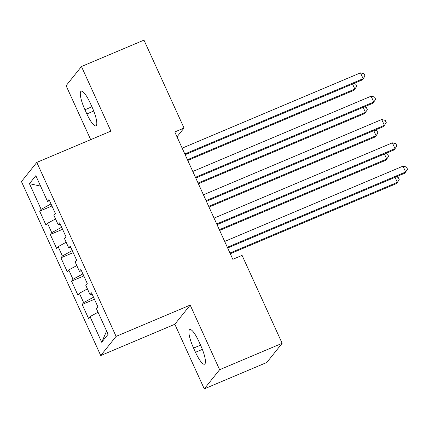 <?xml version="1.0" encoding="UTF-8"?>
<svg xmlns="http://www.w3.org/2000/svg" width="429" height="429" viewBox="0 0 429 429"><rect width="100%" height="100%" fill="white"/><g stroke="black" fill="none" stroke-linecap="round" stroke-linejoin="round"><path stroke-width="0.64" d="M204.274 388.872L219.627 369.707L190.186 305.105L174.834 324.27L204.274 388.872L266.79 362.478L282.143 343.307L242.074 255.384L232.813 259.298L174.785 131.96L184.046 128.051L143.978 40.128L81.456 66.522L66.104 85.693L90.696 139.656M174.834 324.27L100.735 355.555L21.45 181.58L36.803 162.409L116.093 336.39L100.735 355.555M40.583 186.138L29.44 183.676L41.13 209.331L39.656 211.17L46.032 225.166L47.506 223.327L51.759 232.652L50.284 234.491L56.66 248.488L58.135 246.648L62.387 255.974L60.913 257.813L67.289 271.809L68.763 269.97L73.016 279.295L71.541 281.134L77.917 295.131L79.392 293.291L83.644 302.617L82.17 304.456L88.546 318.452L90.02 316.613L98.043 312.215M29.44 183.676L35.827 175.702L47.522 201.357L49.603 200.852M106.612 331.016L101.711 342.267L108.103 334.288L96.412 308.633L97.882 306.794L91.506 292.803L90.036 294.643L85.784 285.312L87.253 283.472L80.877 269.482L79.408 271.321L75.155 261.99L76.625 260.151L70.249 246.16L68.779 248L64.527 238.669L66.002 236.829L59.62 222.839L58.151 224.678L53.898 215.347L55.373 213.508L48.992 199.517L47.522 201.357M101.711 342.267L90.02 316.613M83.644 302.617L93.517 297.211M79.392 293.291L87.414 288.894M73.016 279.295L82.888 273.89M68.763 269.97L76.786 265.572M90.036 294.643L92.117 294.138M62.387 255.974L72.26 250.568M58.135 246.648L66.157 242.251M79.408 271.321L81.489 270.817M51.759 232.652L61.631 227.247M47.506 223.327L55.529 218.929M68.779 248L70.86 247.495M41.13 209.331L51.003 203.925M58.151 224.678L60.232 224.174M219.627 369.707L282.143 343.307M36.803 162.409L110.897 131.124L81.456 66.522M190.186 305.105L116.093 336.39M177.005 136.835L184.046 128.051M90.256 103.11A16.522 3.764 -112.9 0 0 81.172 91.205A16.522 3.764 -112.9 0 0 84.942 109.744L86.856 113.937A16.522 3.764 -112.9 0 0 95.935 125.842A16.522 3.764 -112.9 0 0 92.165 107.309L90.256 103.11M195.479 352.284A16.522 3.764 -112.9 0 0 204.558 364.189A16.522 3.764 -112.9 0 0 200.788 345.656L198.874 341.457A16.522 3.764 -112.9 0 0 189.795 329.552A16.522 3.764 -112.9 0 0 193.565 348.091L195.479 352.284L202.359 349.378M39.656 211.17L51.941 205.984M50.284 234.491L62.57 229.306M60.913 257.813L73.198 252.627M71.541 281.134L83.827 275.949M82.17 304.456L94.455 299.27M185.146 154.703L362.097 79.992L363.132 78.695L184.819 153.984M360.478 72.866L363.974 73.729L365.036 76.062L363.132 78.695L360.478 72.866L182.164 148.155M187.768 160.451L353.796 90.353L354.837 89.055L352.541 84.025M187.441 159.733L354.837 89.055L356.735 86.422L355.673 84.089L353.603 83.58M195.774 178.024L372.726 103.314L373.761 102.016L195.447 177.306M371.106 96.187L374.603 97.051L375.665 99.383L373.761 102.016L371.106 96.187L192.793 171.477M206.403 201.346L383.354 126.635L384.389 125.338L206.076 200.627M381.735 119.509L385.231 120.372L386.293 122.705L384.389 125.338L381.735 119.509L203.421 194.798M198.396 183.773L364.425 113.674L365.465 112.377L363.17 107.347M198.069 183.054L365.465 112.377L367.363 109.744L366.302 107.411L364.226 106.901M209.025 207.094L375.053 136.996L376.094 135.698L373.798 130.668M208.698 206.376L376.094 135.698L377.992 133.065L376.93 130.732L374.855 130.223M217.031 224.667L393.983 149.957L395.018 148.659L216.704 223.949M392.363 142.83L395.86 143.694L396.922 146.026L395.018 148.659L392.363 142.83L214.05 218.12M227.66 247.989L404.611 173.278L405.646 171.981L227.332 247.27M402.992 166.152L406.488 167.02L407.55 169.348L405.646 171.981L402.992 166.152L224.678 241.441M219.653 230.421L385.682 160.317L386.722 159.02L384.427 153.99M219.326 229.697L386.722 159.02L388.62 156.387L387.559 154.059L385.483 153.544M230.282 253.743L396.31 183.639L397.351 182.341L395.055 177.311M229.955 253.024L397.351 182.341L399.249 179.708L398.187 177.381L396.112 176.866M91.929 106.789L84.942 109.744M93.742 111.031L86.856 113.937M200.552 345.136L193.565 348.091"/></g></svg>
